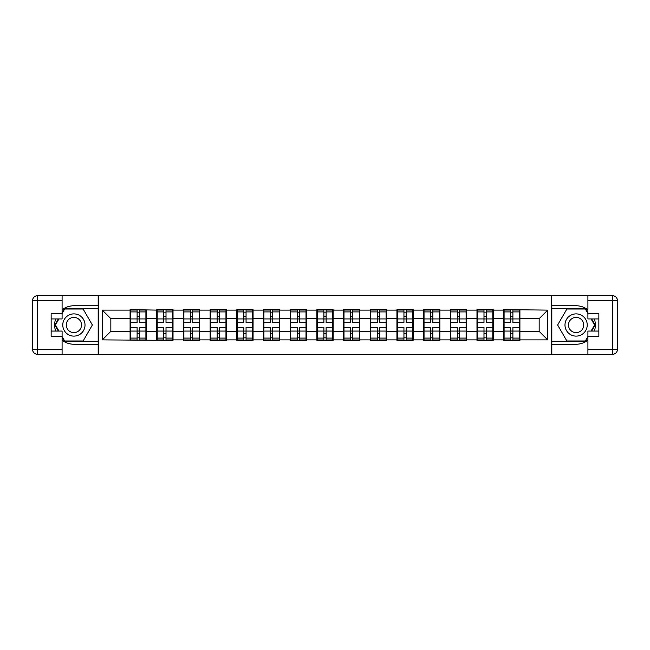 <?xml version="1.0" encoding="UTF-8"?>
<svg xmlns="http://www.w3.org/2000/svg" width="650" height="650" viewBox="0 0 650 650"><rect width="100%" height="100%" fill="white"/><g stroke="black" fill="none" stroke-linecap="round" stroke-linejoin="round"><path stroke-width="0.97" d="M62.091 340.202A19.24 19.24 0 0 0 73.897 344.24L98.183 344.24L98.183 354.339L551.817 354.339L551.817 344.24L576.103 344.24A19.24 19.24 0 0 0 587.909 340.202M519.911 323.716L519.488 323.716M504.091 323.716L503.661 323.716M503.661 326.284L504.091 326.284M519.488 326.284L519.911 326.284M493.228 323.716L492.806 323.716M477.409 323.716L476.978 323.716M476.978 326.284L477.409 326.284M492.806 326.284L493.228 326.284M466.546 323.716L466.115 323.716M450.726 323.716L450.296 323.716M450.296 326.284L450.726 326.284M466.115 326.284L466.546 326.284M439.863 323.716L439.433 323.716M424.036 323.716L423.613 323.716M423.613 326.284L424.036 326.284M439.433 326.284L439.863 326.284M413.181 323.716L412.75 323.716M397.353 323.716L396.931 323.716M396.931 326.284L397.353 326.284M412.75 326.284L413.181 326.284M386.49 323.716L386.067 323.716M370.671 323.716L370.24 323.716M370.24 326.284L370.671 326.284M386.067 326.284L386.49 326.284M359.808 323.716L359.385 323.716M343.988 323.716L343.558 323.716M343.558 326.284L343.988 326.284M359.385 326.284L359.808 326.284M333.125 323.716L332.694 323.716M317.306 323.716L316.875 323.716M316.875 326.284L317.306 326.284M332.694 326.284L333.125 326.284M306.442 323.716L306.012 323.716M290.615 323.716L290.192 323.716M290.192 326.284L290.615 326.284M306.012 326.284L306.442 326.284M279.76 323.716L279.329 323.716M263.933 323.716L263.51 323.716M263.51 326.284L263.933 326.284M279.329 326.284L279.76 326.284M253.069 323.716L252.647 323.716M237.25 323.716L236.819 323.716M236.819 326.284L237.25 326.284M252.647 326.284L253.069 326.284M226.387 323.716L225.964 323.716M210.568 323.716L210.137 323.716M210.137 326.284L210.568 326.284M225.964 326.284L226.387 326.284M199.704 323.716L199.274 323.716M183.885 323.716L183.454 323.716M183.454 326.284L183.885 326.284M199.274 326.284L199.704 326.284M173.022 323.716L172.591 323.716M157.194 323.716L156.772 323.716M156.772 326.284L157.194 326.284M172.591 326.284L173.022 326.284M587.909 309.798A19.24 19.24 0 0 0 576.103 305.76L551.817 305.76L551.647 295.661L551.647 354.339M551.647 295.661L98.183 295.661L98.183 305.76L73.897 305.76A19.24 19.24 0 0 0 62.091 309.798M98.353 354.339L98.353 295.661M539.159 331.329L539.159 318.671L519.911 318.671L519.911 331.329L539.159 331.329L547.714 339.885L547.714 310.115L503.661 309.603L503.661 318.671L493.228 318.671L493.228 331.329L503.661 331.329L503.661 318.671M547.714 339.885L519.911 339.885L519.911 340.397L503.661 340.397L503.661 339.885L493.228 339.885L493.228 340.397L476.978 340.397L476.978 339.885L466.546 339.885L466.546 340.397L450.296 340.397L450.296 339.885L439.863 339.885L439.863 340.397L423.613 340.397L423.613 339.885L413.181 339.885L413.181 340.397L396.931 340.397L396.931 339.885L386.49 339.885L386.49 340.397L370.24 340.397L370.24 339.885L359.808 339.885L359.808 340.397L343.558 340.397L343.558 339.885L333.125 339.885L333.125 340.397L316.875 340.397L316.875 339.885L306.442 339.885L306.442 340.397L290.192 340.397L290.192 339.885L279.76 339.885L279.76 340.397L263.51 340.397L263.51 339.885L253.069 339.885L253.069 340.397L236.819 340.397L236.819 339.885L226.387 339.885L226.387 340.397L210.137 340.397L210.137 339.885L199.704 339.885L199.704 340.397L183.454 340.397L183.454 339.885L173.022 339.885L173.022 340.397L102.286 339.885L102.286 310.115L130.089 310.115L130.089 318.671L110.841 318.671L110.841 331.329L130.089 331.329L130.089 318.671M503.661 310.115L493.228 310.115L493.228 309.603L476.978 309.603L476.978 310.115L466.546 310.115L466.546 309.603L450.296 309.603L450.296 310.115L439.863 310.115L439.863 309.603L423.613 309.603L423.613 310.115L413.181 310.115L413.181 309.603L396.931 309.603L396.931 310.115L386.49 310.115L386.49 309.603L370.24 309.603L370.24 310.115L359.808 310.115L359.808 309.603L343.558 309.603L343.558 310.115L333.125 310.115L333.125 309.603L316.875 309.603L316.875 310.115L306.442 310.115L306.442 309.603L290.192 309.603L290.192 310.115L279.76 310.115L279.76 309.603L263.51 309.603L263.51 310.115L253.069 310.115L253.069 309.603L236.819 309.603L236.819 310.115L226.387 310.115L226.387 309.603L210.137 309.603L210.137 310.115L199.704 310.115L199.704 309.603L183.454 309.603L183.454 310.115L173.022 310.115L173.022 309.603L156.772 309.603L156.772 310.115L130.089 309.603L130.089 310.115M503.661 331.329L503.661 339.885M493.228 331.329L493.228 339.885M493.228 310.115L493.228 318.671M466.546 331.329L476.978 331.329L476.978 318.671L466.546 318.671L466.546 339.885M476.978 331.329L476.978 339.885M476.978 310.115L476.978 318.671M466.546 310.115L466.546 318.671M439.863 331.329L450.296 331.329L450.296 318.671L439.863 318.671L439.863 339.885M450.296 331.329L450.296 339.885M450.296 310.115L450.296 318.671M439.863 310.115L439.863 318.671M413.181 331.329L423.613 331.329L423.613 318.671L413.181 318.671L413.181 339.885M423.613 331.329L423.613 339.885M423.613 310.115L423.613 318.671M413.181 310.115L413.181 318.671M386.49 331.329L396.931 331.329L396.931 318.671L386.49 318.671L386.49 339.885M396.931 331.329L396.931 339.885M396.931 310.115L396.931 318.671M386.49 310.115L386.49 318.671M359.808 331.329L370.24 331.329L370.24 318.671L359.808 318.671L359.808 339.885M370.24 331.329L370.24 339.885M370.24 310.115L370.24 318.671M359.808 310.115L359.808 318.671M333.125 331.329L343.558 331.329L343.558 318.671L333.125 318.671L333.125 339.885M343.558 331.329L343.558 339.885M343.558 310.115L343.558 318.671M333.125 310.115L333.125 318.671M306.442 331.329L316.875 331.329L316.875 318.671L306.442 318.671L306.442 339.885M316.875 331.329L316.875 339.885M316.875 310.115L316.875 318.671M306.442 310.115L306.442 318.671M279.76 331.329L290.192 331.329L290.192 318.671L279.76 318.671L279.76 339.885M290.192 331.329L290.192 339.885M290.192 310.115L290.192 318.671M279.76 310.115L279.76 318.671M253.069 331.329L263.51 331.329L263.51 318.671L253.069 318.671L253.069 339.885M263.51 331.329L263.51 339.885M263.51 310.115L263.51 318.671M253.069 310.115L253.069 318.671M226.387 331.329L236.819 331.329L236.819 318.671L226.387 318.671L226.387 339.885M236.819 331.329L236.819 339.885M236.819 310.115L236.819 318.671M226.387 310.115L226.387 318.671M199.704 331.329L210.137 331.329L210.137 318.671L199.704 318.671L199.704 339.885M210.137 331.329L210.137 339.885M210.137 310.115L210.137 318.671M199.704 310.115L199.704 318.671M173.022 331.329L183.454 331.329L183.454 318.671L173.022 318.671L173.022 339.885M183.454 331.329L183.454 339.885M183.454 310.115L183.454 318.671M173.022 310.115L173.022 318.671M146.339 331.329L156.772 331.329L156.772 318.671L146.339 318.671L146.339 339.885M156.772 331.329L156.772 339.885M156.772 310.115L156.772 318.671M146.339 310.115L146.339 318.671M146.339 323.716L145.909 323.716M130.512 323.716L130.089 323.716M130.089 326.284L130.512 326.284M145.909 326.284L146.339 326.284M130.089 331.329L130.089 339.885M110.841 331.329L102.286 339.885M102.286 310.115L110.841 318.671M519.911 331.329L519.911 339.885M519.911 310.115L519.911 318.671M547.714 310.115L539.159 318.671M130.512 318.939L137.101 318.939L137.101 310.034L130.512 310.034L130.512 327.308L137.101 327.308L137.101 331.061L139.319 331.045L139.319 327.308L145.909 327.308L145.909 310.034L139.319 310.034L139.319 311.911L145.909 311.911M137.101 316.461L139.319 316.461M139.319 312.171L137.101 312.171M130.512 322.692L137.101 322.692L137.101 318.939L139.319 318.955L139.319 322.692L145.909 322.692M130.512 311.911L137.101 311.911M137.101 337.829L139.319 337.829M137.101 333.539L139.319 333.539M130.512 339.966L137.101 339.966L137.101 338.089L130.512 338.089L130.512 339.966M130.512 327.308L130.512 331.061L137.101 331.061L137.101 338.089M130.512 331.061L130.512 338.089M145.909 327.308L145.909 339.966L139.319 339.966L139.319 338.089L145.909 338.089M145.909 331.061L139.319 331.061L139.319 338.089M145.909 318.939L139.319 318.939L139.319 311.911M157.194 318.939L163.784 318.939L163.784 310.034L157.194 310.034L157.194 327.308L163.784 327.308L163.784 331.061L166.01 331.045L166.01 327.308L172.591 327.308L172.591 310.034L166.01 310.034L166.01 311.911L172.591 311.911M163.784 316.461L166.01 316.461M166.01 312.171L163.784 312.171M157.194 322.692L163.784 322.692L163.784 318.939L166.01 318.955L166.01 322.692L172.591 322.692M157.194 311.911L163.784 311.911M163.784 337.829L166.01 337.829M163.784 333.539L166.01 333.539M157.194 339.966L163.784 339.966L163.784 338.089L157.194 338.089L157.194 339.966M157.194 327.308L157.194 331.061L163.784 331.061L163.784 338.089M157.194 331.061L157.194 338.089M172.591 327.308L172.591 339.966L166.01 339.966L166.01 338.089L172.591 338.089M172.591 331.061L166.01 331.061L166.01 338.089M172.591 318.939L166.01 318.939L166.01 311.911M183.885 318.939L190.466 318.939L190.466 310.034L183.885 310.034L183.885 327.308L190.466 327.308L190.466 331.061L192.692 331.045L192.692 327.308L199.274 327.308L199.274 310.034L192.692 310.034L192.692 311.911L199.274 311.911M190.466 316.461L192.692 316.461M192.692 312.171L190.466 312.171M183.885 322.692L190.466 322.692L190.466 318.939L192.692 318.955L192.692 322.692L199.274 322.692M183.885 311.911L190.466 311.911M190.466 337.829L192.692 337.829M190.466 333.539L192.692 333.539M183.885 339.966L190.466 339.966L190.466 338.089L183.885 338.089L183.885 339.966M183.885 327.308L183.885 331.061L190.466 331.061L190.466 338.089M183.885 331.061L183.885 338.089M199.274 327.308L199.274 339.966L192.692 339.966L192.692 338.089L199.274 338.089M199.274 331.061L192.692 331.061L192.692 338.089M199.274 318.939L192.692 318.939L192.692 311.911M210.568 318.939L217.149 318.939L217.149 310.034L210.568 310.034L210.568 327.308L217.149 327.308L217.149 331.061L219.375 331.045L219.375 327.308L225.964 327.308L225.964 310.034L219.375 310.034L219.375 311.911L225.964 311.911M217.149 316.461L219.375 316.461M219.375 312.171L217.149 312.171M210.568 322.692L217.149 322.692L217.149 318.939L219.375 318.955L219.375 322.692L225.964 322.692M210.568 311.911L217.149 311.911M217.149 337.829L219.375 337.829M217.149 333.539L219.375 333.539M210.568 339.966L217.149 339.966L217.149 338.089L210.568 338.089L210.568 339.966M210.568 327.308L210.568 331.061L217.149 331.061L217.149 338.089M210.568 331.061L210.568 338.089M225.964 327.308L225.964 339.966L219.375 339.966L219.375 338.089L225.964 338.089M225.964 331.061L219.375 331.061L219.375 338.089M225.964 318.939L219.375 318.939L219.375 311.911M237.25 318.939L243.839 318.939L243.839 310.034L237.25 310.034L237.25 327.308L243.839 327.308L243.839 331.061L246.057 331.045L246.057 327.308L252.647 327.308L252.647 310.034L246.057 310.034L246.057 311.911L252.647 311.911M243.839 316.461L246.057 316.461M246.057 312.171L243.839 312.171M237.25 322.692L243.839 322.692L243.839 318.939L246.057 318.955L246.057 322.692L252.647 322.692M237.25 311.911L243.839 311.911M243.839 337.829L246.057 337.829M243.839 333.539L246.057 333.539M237.25 339.966L243.839 339.966L243.839 338.089L237.25 338.089L237.25 339.966M237.25 327.308L237.25 331.061L243.839 331.061L243.839 338.089M237.25 331.061L237.25 338.089M252.647 327.308L252.647 339.966L246.057 339.966L246.057 338.089L252.647 338.089M252.647 331.061L246.057 331.061L246.057 338.089M252.647 318.939L246.057 318.939L246.057 311.911M263.933 318.939L270.522 318.939L270.522 310.034L263.933 310.034L263.933 327.308L270.522 327.308L270.522 331.061L272.74 331.045L272.74 327.308L279.329 327.308L279.329 310.034L272.74 310.034L272.74 311.911L279.329 311.911M270.522 316.461L272.74 316.461M272.74 312.171L270.522 312.171M263.933 322.692L270.522 322.692L270.522 318.939L272.74 318.955L272.74 322.692L279.329 322.692M263.933 311.911L270.522 311.911M270.522 337.829L272.74 337.829M270.522 333.539L272.74 333.539M263.933 339.966L270.522 339.966L270.522 338.089L263.933 338.089L263.933 339.966M263.933 327.308L263.933 331.061L270.522 331.061L270.522 338.089M263.933 331.061L263.933 338.089M279.329 327.308L279.329 339.966L272.74 339.966L272.74 338.089L279.329 338.089M279.329 331.061L272.74 331.061L272.74 338.089M279.329 318.939L272.74 318.939L272.74 311.911M68.339 334.628A11.115 11.115 0 0 0 83.525 330.558A11.115 11.115 0 0 0 79.454 315.372A11.115 11.115 0 0 0 64.269 319.442A11.115 11.115 0 0 0 68.339 334.628M70.086 331.589A7.613 7.613 0 0 0 80.486 328.803A7.613 7.613 0 0 0 77.699 318.411A7.613 7.613 0 0 0 67.299 321.197A7.613 7.613 0 0 0 70.086 331.589M62.091 313.454L64.659 309.01L83.127 309.01L92.365 325L83.127 340.99L64.659 340.99L62.091 336.546M58.931 331.069L55.429 325L58.931 318.931M570.546 334.628A11.115 11.115 0 0 0 585.731 330.558A11.115 11.115 0 0 0 581.661 315.372A11.115 11.115 0 0 0 566.475 319.442A11.115 11.115 0 0 0 570.546 334.628M572.301 331.589A7.613 7.613 0 0 0 582.701 328.803A7.613 7.613 0 0 0 579.914 318.411A7.613 7.613 0 0 0 569.514 321.197A7.613 7.613 0 0 0 572.301 331.589M587.909 336.546L585.341 340.99L566.873 340.99L557.635 325L566.873 309.01L585.341 309.01L587.909 313.454M591.069 318.931L594.571 325L591.069 331.069M55.632 318.931A19.24 19.24 0 0 0 55.632 331.069M98.183 295.661L62.091 295.661L62.091 318.931L51.147 318.931M98.183 354.339L37.635 354.339A5.135 5.135 0 0 1 32.5 349.204L32.5 300.796A5.135 5.135 0 0 1 37.635 295.661L62.091 295.661M98.183 344.24L98.183 305.76M51.147 331.069L62.091 331.069L62.091 354.339M62.091 313.796L51.147 313.796L51.147 336.204L62.091 336.204M98.183 308.49L64.366 308.49L62.091 312.431M62.091 337.569L64.366 341.51L98.183 341.51M58.337 318.931L54.836 325L58.337 331.069M594.368 331.069A19.24 19.24 0 0 0 594.368 318.931M551.817 354.339L587.909 354.339L587.909 331.069L598.853 331.069M551.817 295.661L612.365 295.661A5.135 5.135 0 0 1 617.5 300.796L617.5 349.204A5.135 5.135 0 0 1 612.365 354.339L587.909 354.339M551.817 305.76L551.817 344.24M598.853 318.931L587.909 318.931L587.909 295.661M587.909 336.204L598.853 336.204L598.853 313.796L587.909 313.796M551.817 341.51L585.634 341.51L587.909 337.569M587.909 312.431L585.634 308.49L551.817 308.49M591.663 331.069L595.164 325L591.663 318.931M290.615 318.939L297.204 318.939L297.204 310.034L290.615 310.034L290.615 327.308L297.204 327.308L297.204 331.061L299.431 331.045L299.431 327.308L306.012 327.308L306.012 310.034L299.431 310.034L299.431 311.911L306.012 311.911M297.204 316.461L299.431 316.461M299.431 312.171L297.204 312.171M290.615 322.692L297.204 322.692L297.204 318.939L299.431 318.955L299.431 322.692L306.012 322.692M290.615 311.911L297.204 311.911M297.204 337.829L299.431 337.829M297.204 333.539L299.431 333.539M290.615 339.966L297.204 339.966L297.204 338.089L290.615 338.089L290.615 339.966M290.615 327.308L290.615 331.061L297.204 331.061L297.204 338.089M290.615 331.061L290.615 338.089M306.012 327.308L306.012 339.966L299.431 339.966L299.431 338.089L306.012 338.089M306.012 331.061L299.431 331.061L299.431 338.089M306.012 318.939L299.431 318.939L299.431 311.911M317.306 318.939L323.887 318.939L323.887 310.034L317.306 310.034L317.306 327.308L323.887 327.308L323.887 331.061L326.113 331.045L326.113 327.308L332.694 327.308L332.694 310.034L326.113 310.034L326.113 311.911L332.694 311.911M323.887 316.461L326.113 316.461M326.113 312.171L323.887 312.171M317.306 322.692L323.887 322.692L323.887 318.939L326.113 318.955L326.113 322.692L332.694 322.692M317.306 311.911L323.887 311.911M323.887 337.829L326.113 337.829M323.887 333.539L326.113 333.539M317.306 339.966L323.887 339.966L323.887 338.089L317.306 338.089L317.306 339.966M317.306 327.308L317.306 331.061L323.887 331.061L323.887 338.089M317.306 331.061L317.306 338.089M332.694 327.308L332.694 339.966L326.113 339.966L326.113 338.089L332.694 338.089M332.694 331.061L326.113 331.061L326.113 338.089M332.694 318.939L326.113 318.939L326.113 311.911M343.988 318.939L350.569 318.939L350.569 310.034L343.988 310.034L343.988 327.308L350.569 327.308L350.569 331.061L352.796 331.045L352.796 327.308L359.385 327.308L359.385 310.034L352.796 310.034L352.796 311.911L359.385 311.911M350.569 316.461L352.796 316.461M352.796 312.171L350.569 312.171M343.988 322.692L350.569 322.692L350.569 318.939L352.796 318.955L352.796 322.692L359.385 322.692M343.988 311.911L350.569 311.911M350.569 337.829L352.796 337.829M350.569 333.539L352.796 333.539M343.988 339.966L350.569 339.966L350.569 338.089L343.988 338.089L343.988 339.966M343.988 327.308L343.988 331.061L350.569 331.061L350.569 338.089M343.988 331.061L343.988 338.089M359.385 327.308L359.385 339.966L352.796 339.966L352.796 338.089L359.385 338.089M359.385 331.061L352.796 331.061L352.796 338.089M359.385 318.939L352.796 318.939L352.796 311.911M370.671 318.939L377.26 318.939L377.26 310.034L370.671 310.034L370.671 327.308L377.26 327.308L377.26 331.061L379.478 331.045L379.478 327.308L386.067 327.308L386.067 310.034L379.478 310.034L379.478 311.911L386.067 311.911M377.26 316.461L379.478 316.461M379.478 312.171L377.26 312.171M370.671 322.692L377.26 322.692L377.26 318.939L379.478 318.955L379.478 322.692L386.067 322.692M370.671 311.911L377.26 311.911M377.26 337.829L379.478 337.829M377.26 333.539L379.478 333.539M370.671 339.966L377.26 339.966L377.26 338.089L370.671 338.089L370.671 339.966M370.671 327.308L370.671 331.061L377.26 331.061L377.26 338.089M370.671 331.061L370.671 338.089M386.067 327.308L386.067 339.966L379.478 339.966L379.478 338.089L386.067 338.089M386.067 331.061L379.478 331.061L379.478 338.089M386.067 318.939L379.478 318.939L379.478 311.911M397.353 318.939L403.942 318.939L403.942 310.034L397.353 310.034L397.353 327.308L403.942 327.308L403.942 331.061L406.161 331.045L406.161 327.308L412.75 327.308L412.75 310.034L406.161 310.034L406.161 311.911L412.75 311.911M403.942 316.461L406.161 316.461M406.161 312.171L403.942 312.171M397.353 322.692L403.942 322.692L403.942 318.939L406.161 318.955L406.161 322.692L412.75 322.692M397.353 311.911L403.942 311.911M403.942 337.829L406.161 337.829M403.942 333.539L406.161 333.539M397.353 339.966L403.942 339.966L403.942 338.089L397.353 338.089L397.353 339.966M397.353 327.308L397.353 331.061L403.942 331.061L403.942 338.089M397.353 331.061L397.353 338.089M412.75 327.308L412.75 339.966L406.161 339.966L406.161 338.089L412.75 338.089M412.75 331.061L406.161 331.061L406.161 338.089M412.75 318.939L406.161 318.939L406.161 311.911M424.036 318.939L430.625 318.939L430.625 310.034L424.036 310.034L424.036 327.308L430.625 327.308L430.625 331.061L432.851 331.045L432.851 327.308L439.433 327.308L439.433 310.034L432.851 310.034L432.851 311.911L439.433 311.911M430.625 316.461L432.851 316.461M432.851 312.171L430.625 312.171M424.036 322.692L430.625 322.692L430.625 318.939L432.851 318.955L432.851 322.692L439.433 322.692M424.036 311.911L430.625 311.911M430.625 337.829L432.851 337.829M430.625 333.539L432.851 333.539M424.036 339.966L430.625 339.966L430.625 338.089L424.036 338.089L424.036 339.966M424.036 327.308L424.036 331.061L430.625 331.061L430.625 338.089M424.036 331.061L424.036 338.089M439.433 327.308L439.433 339.966L432.851 339.966L432.851 338.089L439.433 338.089M439.433 331.061L432.851 331.061L432.851 338.089M439.433 318.939L432.851 318.939L432.851 311.911M450.726 318.939L457.308 318.939L457.308 310.034L450.726 310.034L450.726 327.308L457.308 327.308L457.308 331.061L459.534 331.045L459.534 327.308L466.115 327.308L466.115 310.034L459.534 310.034L459.534 311.911L466.115 311.911M457.308 316.461L459.534 316.461M459.534 312.171L457.308 312.171M450.726 322.692L457.308 322.692L457.308 318.939L459.534 318.955L459.534 322.692L466.115 322.692M450.726 311.911L457.308 311.911M457.308 337.829L459.534 337.829M457.308 333.539L459.534 333.539M450.726 339.966L457.308 339.966L457.308 338.089L450.726 338.089L450.726 339.966M450.726 327.308L450.726 331.061L457.308 331.061L457.308 338.089M450.726 331.061L450.726 338.089M466.115 327.308L466.115 339.966L459.534 339.966L459.534 338.089L466.115 338.089M466.115 331.061L459.534 331.061L459.534 338.089M466.115 318.939L459.534 318.939L459.534 311.911M477.409 318.939L483.99 318.939L483.99 310.034L477.409 310.034L477.409 327.308L483.99 327.308L483.99 331.061L486.216 331.045L486.216 327.308L492.806 327.308L492.806 310.034L486.216 310.034L486.216 311.911L492.806 311.911M483.99 316.461L486.216 316.461M486.216 312.171L483.99 312.171M477.409 322.692L483.99 322.692L483.99 318.939L486.216 318.955L486.216 322.692L492.806 322.692M477.409 311.911L483.99 311.911M483.99 337.829L486.216 337.829M483.99 333.539L486.216 333.539M477.409 339.966L483.99 339.966L483.99 338.089L477.409 338.089L477.409 339.966M477.409 327.308L477.409 331.061L483.99 331.061L483.99 338.089M477.409 331.061L477.409 338.089M492.806 327.308L492.806 339.966L486.216 339.966L486.216 338.089L492.806 338.089M492.806 331.061L486.216 331.061L486.216 338.089M492.806 318.939L486.216 318.939L486.216 311.911M504.091 318.939L510.681 318.939L510.681 310.034L504.091 310.034L504.091 327.308L510.681 327.308L510.681 331.061L512.899 331.045L512.899 327.308L519.488 327.308L519.488 310.034L512.899 310.034L512.899 311.911L519.488 311.911M510.681 316.461L512.899 316.461M512.899 312.171L510.681 312.171M504.091 322.692L510.681 322.692L510.681 318.939L512.899 318.955L512.899 322.692L519.488 322.692M504.091 311.911L510.681 311.911M510.681 337.829L512.899 337.829M510.681 333.539L512.899 333.539M504.091 339.966L510.681 339.966L510.681 338.089L504.091 338.089L504.091 339.966M504.091 327.308L504.091 331.061L510.681 331.061L510.681 338.089M504.091 331.061L504.091 338.089M519.488 327.308L519.488 339.966L512.899 339.966L512.899 338.089L519.488 338.089M519.488 331.061L512.899 331.061L512.899 338.089M519.488 318.939L512.899 318.939L512.899 311.911M62.091 300.796L37.635 300.796L37.635 349.204L62.091 349.204M32.5 300.796L37.635 300.796L37.635 295.661M37.635 354.339L37.635 349.204L32.5 349.204M587.909 349.204L612.365 349.204L612.365 300.796L587.909 300.796M617.5 349.204L612.365 349.204L612.365 354.339M612.365 295.661L612.365 300.796L617.5 300.796"/></g></svg>
